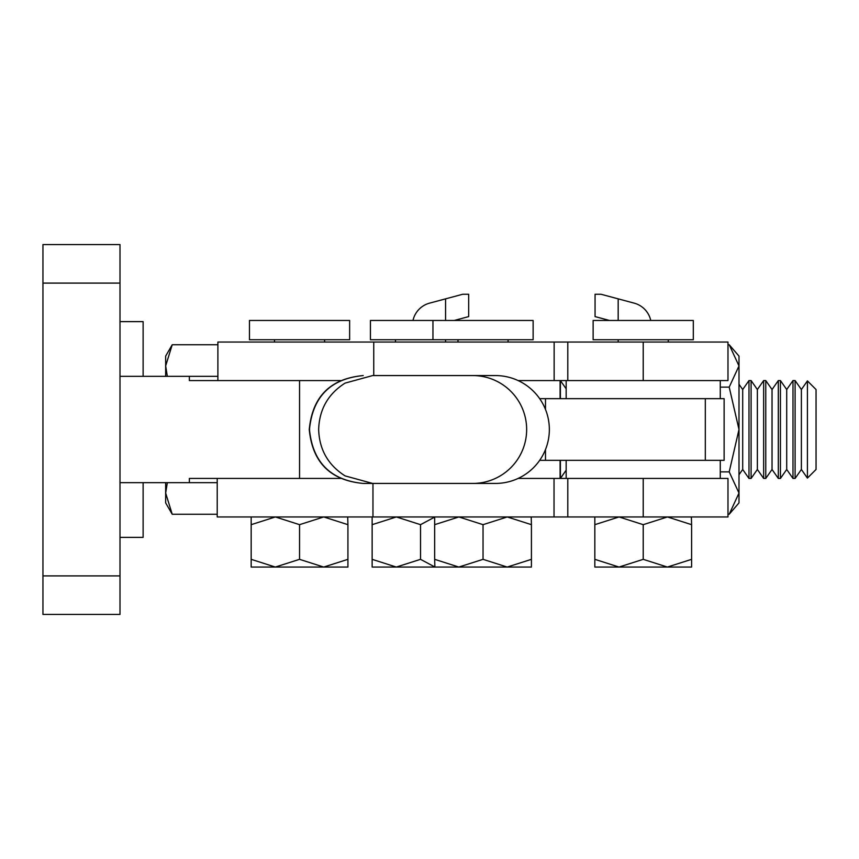 <?xml version="1.0" encoding="UTF-8"?>
<svg xmlns="http://www.w3.org/2000/svg" width="859" height="859" viewBox="0 0 859 859"><rect width="100%" height="100%" fill="white"/><g stroke="black" fill="none" stroke-linecap="round" stroke-linejoin="round"><path stroke-width="1.29" d="M143.12 482.672L143.12 537.38L120.002 537.38M340.594 478.431L189.356 478.431L189.356 482.672L120.002 482.672M217.885 376.328L189.356 376.328L189.356 380.569L299.544 380.569L299.544 478.431M189.356 376.328L120.002 376.328M217.22 482.672L189.356 482.672M120.002 244.568L120.002 614.432L42.95 614.432L42.95 244.568L120.002 244.568M120.002 321.62L143.12 321.62L143.12 376.328M567.799 380.569L567.799 342.043L727.981 342.043L727.981 380.569L518.127 380.569M567.799 342.043L217.885 342.043L217.885 380.569L340.508 380.569M421.05 483.434L372.656 483.434L345.071 475.886C328.106 465.073 319.301 449.611 318.657 429.5C319.301 409.389 328.106 393.927 345.071 383.114L372.656 375.566L495.439 375.566A53.934 53.913 90 0 1 549.352 429.5A53.934 53.913 90 0 1 495.439 483.434L421.05 483.434M397.395 375.566L402.828 375.566M393.218 375.566L376.929 375.566M394.442 375.566L395.076 375.566M376.156 375.566L372.656 375.566M393.272 483.434L408.379 483.434M374.159 483.434L373.525 483.434M372.656 483.434L363.207 483.434L372.656 483.434M395.076 483.434L368.006 483.434M395.226 483.434L401.69 483.434M309.616 429.5L309.465 429.5C312.676 396.697 330.597 378.712 363.207 375.566C330.371 378.594 312.397 396.568 309.261 429.5C312.397 462.432 330.371 480.406 363.207 483.434C330.597 480.288 312.676 462.303 309.465 429.5M705.314 398.673L705.314 460.327L724.126 460.327L724.126 398.673L539.677 398.673M705.314 460.327L539.677 460.327M643.219 516.957L727.981 516.957L727.981 478.431L567.799 478.431L567.799 516.957L643.219 516.957L643.219 478.431M518.127 478.431L567.799 478.431M217.22 478.431L217.22 516.957L567.799 516.957M483.037 320.461L533.128 320.461L533.128 339.734L370.444 339.734L370.444 320.461L483.037 320.461M434.665 517.902L434.665 524.666L458.878 516.957L483.037 524.666L507.25 516.957L531.42 524.666L531.206 516.957M531.42 566.102L531.42 559.338L507.207 567.047L483.037 559.338L458.824 567.047L434.665 559.338L434.879 567.047L372.14 567.047L372.14 524.666L396.364 516.957L420.523 524.666L434.665 517.129M531.42 567.047L434.879 567.047M434.665 524.666L434.665 559.338M483.037 524.666L483.037 559.338M531.42 524.666L531.42 559.338M434.665 566.876L420.523 559.338L396.31 567.047L372.14 559.338M372.14 517.902L372.14 524.666M420.523 524.666L420.523 559.338M299.544 320.461L349.634 320.461L349.634 339.734L249.464 339.734L249.464 320.461L299.544 320.461M251.172 517.902L251.172 524.666L275.385 516.957L299.544 524.666L323.757 516.957L347.927 524.666L347.712 516.957M347.927 559.338L323.714 567.047L299.544 559.338L275.331 567.047L251.172 559.338L251.172 567.047L347.927 567.047L347.927 524.666M347.927 566.102L347.927 567.047M251.172 524.666L251.172 559.338M299.544 524.666L299.544 559.338M643.219 320.461L693.31 320.461L693.31 339.734L593.129 339.734L593.129 320.461L643.219 320.461M594.836 517.902L594.836 524.666L619.049 516.957L643.219 524.666L667.432 516.957L691.602 524.666L691.377 516.957M691.602 559.338L667.389 567.047L643.219 559.338L619.006 567.047L594.836 559.338L594.836 567.047L691.602 567.047L691.602 524.666M691.602 566.102L691.602 567.047M594.836 524.666L594.836 559.338M643.219 524.666L643.219 559.338M445.574 320.461L445.574 298.857L462.7 294.261L468.681 294.261L468.681 316.595L454.25 320.461M445.574 298.857L429.564 303.141A23.118 23.118 0 0 0 412.986 320.461M609.503 320.461L595.062 316.595L595.062 294.261L601.042 294.261L618.179 298.857L618.179 320.461M650.757 320.461A23.118 23.118 0 0 0 634.178 303.141L618.179 298.857M807.417 478.098L816.05 469.465L816.05 389.535L807.417 380.902L807.417 478.098L801.383 469.465L795.101 478.431L795.101 380.569L792.986 380.569L786.715 389.535L780.434 380.569L778.318 380.569L772.037 389.535L765.766 380.569L763.651 380.569L757.37 389.535L751.099 380.569L748.984 380.569L742.702 389.535L738.998 384.241M801.383 469.465L801.383 389.535L795.101 380.569M801.383 389.535L807.417 380.902M780.434 380.569L780.434 478.431L786.715 469.465L792.986 478.431L792.986 380.569M765.766 380.569L765.766 478.431L772.037 469.465L778.318 478.431L778.318 380.569M751.099 380.569L751.099 478.431L757.37 469.465L763.651 478.431L763.651 380.569M738.998 474.759L742.702 469.465L748.984 478.431L748.984 380.569M566.167 470.184L560.39 478.431L560.39 460.327M566.167 388.816L560.39 380.569L560.39 398.673M165.658 482.672L165.658 502.891L172.219 514.251L165.658 493.066L167.333 482.672M167.333 376.328L165.658 365.934L172.219 344.749L165.658 356.109L165.658 376.328M217.885 344.749L172.219 344.749M217.22 514.251L172.219 514.251M742.702 469.465L742.702 389.535M757.37 469.465L757.37 389.535M772.037 469.465L772.037 389.535M786.715 469.465L786.715 389.535M720.271 387.13L729.205 387.13L738.998 365.934L729.205 344.749L738.998 356.109L738.998 502.891L729.205 514.251L738.998 493.066L729.205 471.87L720.271 471.87M727.981 514.251L729.205 514.251M729.205 387.13L738.998 429.5L729.205 471.87M727.981 344.749L729.205 344.749M120.002 283.094L42.95 283.094M120.002 575.906L42.95 575.906M554.141 380.569L554.141 342.043M373.751 375.566L373.751 342.043M472.751 483.434A53.934 53.913 -90 0 0 526.653 429.5A53.934 53.913 -90 0 0 472.751 375.566M545.486 398.673L545.486 409.432M545.486 449.568L545.486 460.327M554.034 478.431L554.034 516.957M372.967 483.434L372.967 516.957M643.219 380.569L643.219 342.043M720.271 460.327L720.271 478.431M566.167 460.327L566.167 478.431M560.1 460.327L560.1 478.431M566.167 398.673L566.167 380.569M720.271 398.673L720.271 380.569M560.1 398.673L560.1 380.569M508.088 339.734L508.088 342.043M457.997 339.734L457.997 342.043M432.957 320.461L432.957 339.734M445.574 339.734L445.574 342.043M395.484 339.734L395.484 342.043M324.595 339.734L324.595 342.043M274.504 339.734L274.504 342.043M668.259 339.734L668.259 342.043M618.179 339.734L618.179 342.043M795.101 478.431L792.986 478.431M780.434 478.431L778.318 478.431M765.766 478.431L763.651 478.431M751.099 478.431L748.984 478.431"/></g></svg>

